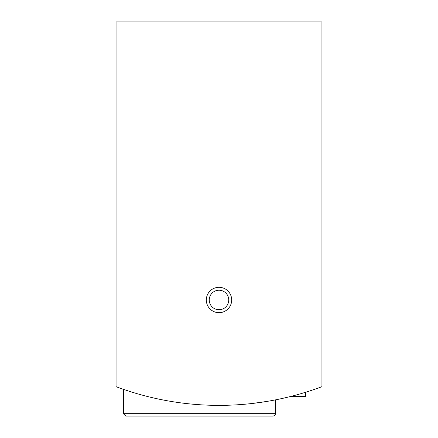 <?xml version="1.0" encoding="UTF-8"?>
<svg xmlns="http://www.w3.org/2000/svg" width="438" height="438" viewBox="0 0 438 438"><rect width="100%" height="100%" fill="white"/><g stroke="black" fill="none" stroke-linecap="round" stroke-linejoin="round"><path stroke-width="0.66" d="M116.059 21.9L116.059 386.672A292.721 292.721 0 0 0 321.941 386.672L321.941 21.9L116.059 21.9M123.379 413.658L275.595 413.658L274.894 415.372L273.153 416.1L125.816 416.1L123.379 413.658L123.379 389.305L129.21 391.254M253.153 403.365L266.682 401.454M266.019 401.564L253.191 403.365A292.721 292.721 0 0 0 266.019 401.564M129.232 391.26L123.571 389.377M206.314 299.986A12.686 12.686 0 0 0 225.34 310.975A12.686 12.686 0 0 0 225.34 289.003A12.686 12.686 0 0 0 206.314 299.986M273.153 416.1L152.024 416.1M209.244 299.986A9.756 9.756 0 0 0 223.878 308.434A9.756 9.756 0 0 0 223.878 291.538A9.756 9.756 0 0 0 209.244 299.986M275.995 399.763A292.721 292.721 0 0 0 290.164 396.587L305.401 396.587L305.401 392.322M140.45 394.633A292.721 292.721 0 0 0 145.591 396.012M275.595 413.658L275.595 399.845"/></g></svg>
